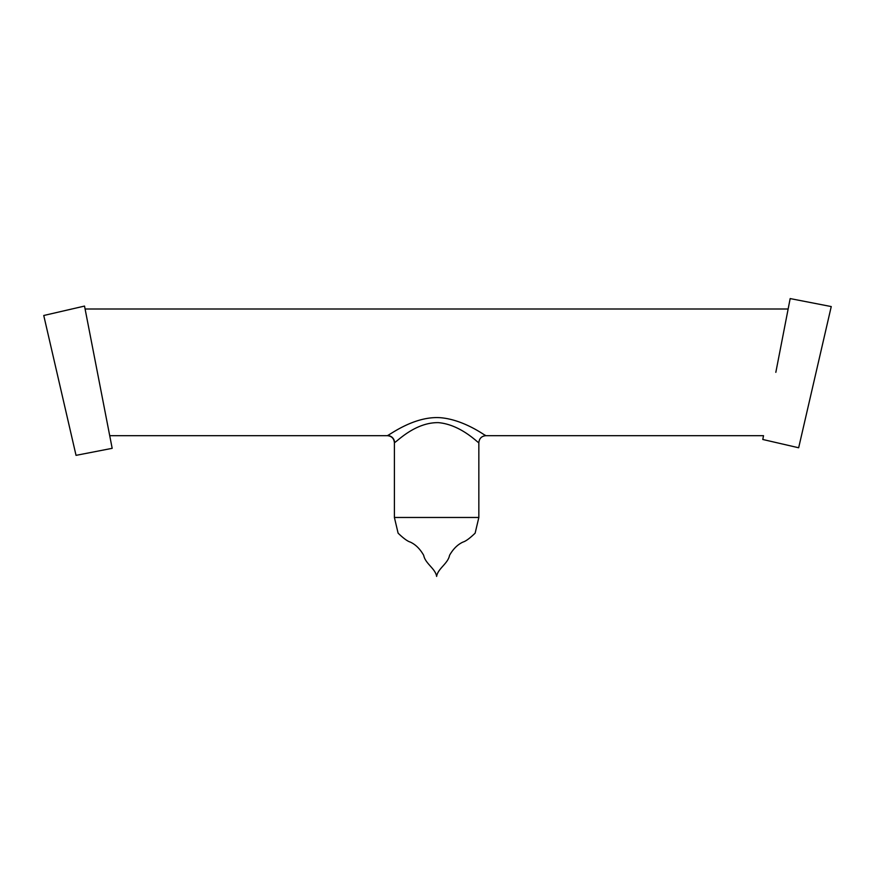 <?xml version="1.0" encoding="UTF-8"?>
<svg xmlns="http://www.w3.org/2000/svg" width="875" height="875" viewBox="0 0 875 875"><rect width="100%" height="100%" fill="white"/><g stroke="black" fill="none" stroke-linecap="round" stroke-linejoin="round"><path stroke-width="1.31" d="M478.844 517.475L475.136 533.159C469.831 538.278 465.773 541.253 462.995 542.062C457.669 544.502 453.184 548.92 449.564 555.308C448.011 563.609 437.795 568.586 436.625 576.417C435.444 568.586 425.228 563.609 423.686 555.308C420.055 548.92 415.57 544.502 410.244 542.062C407.466 541.253 403.408 538.278 398.103 533.159L394.395 517.475L478.844 517.475L478.844 442.717C478.319 443.363 461.147 424.616 438.342 422.636C415.012 422.308 396.966 441.689 394.538 442.597L394.395 442.717C393.98 438.441 391.628 436.1 387.363 435.673L387.527 435.564C390.502 434.361 414.597 415.964 440.256 417.692C465.281 419.683 487.616 437.566 485.712 435.575L484.881 435.05M394.395 517.475L394.395 442.717M775.83 372.334L790.169 298.583L831.25 306.567L798.656 447.77L762.781 439.48L763.514 435.673L485.877 435.673C481.611 436.1 479.259 438.441 478.844 442.706M58.614 379.881L76.037 455.35L43.75 315.492L84.525 306.075L112.175 448.328L76.037 455.35M387.527 435.564A7.033 7 -124.9 0 1 394.538 442.597M387.363 435.673L109.725 435.673M788.145 309.006L85.094 309.006"/></g></svg>
